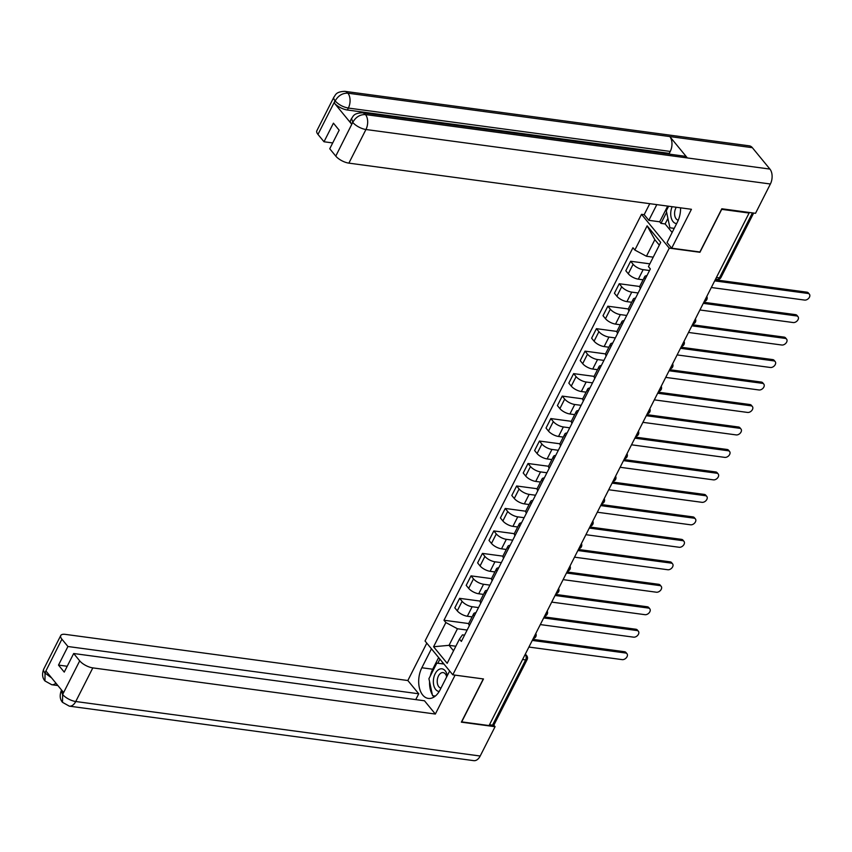 <?xml version="1.0" encoding="UTF-8"?>
<svg xmlns="http://www.w3.org/2000/svg" width="852" height="852" viewBox="0 0 852 852"><rect width="100%" height="100%" fill="white"/><g stroke="black" fill="none" stroke-linecap="round" stroke-linejoin="round"><path stroke-width="1.28" d="M644.197 214.693L641.513 214.331L425.041 641.002L452.795 674.816L669.267 248.145L699.939 252.277L721.719 209.347L749.1 213.043L489.08 725.563L461.699 721.878L483.478 678.948L452.795 674.816M522.596 659.491L525.641 659.906A3.514 1.374 -153.1 0 0 527.154 659.523L494.043 724.775A3.514 1.374 -153.1 0 1 492.531 725.158L525.641 659.906A3.514 2.151 -82.3 0 0 525.482 655.05L525.088 654.581M489.495 724.743L492.531 725.158M748.546 212.372L749.1 213.043M649.533 270.51L643.153 269.658A8.073 3.163 -153.1 0 1 633.111 264.269L630.64 261.255L625.815 270.766L628.286 273.769A8.073 3.163 26.9 0 0 638.329 279.158L643.09 279.807M645.23 279.009A8.073 3.163 -153.1 0 1 644.698 276.644A8.073 3.163 -153.1 0 1 646.913 275.686M649.842 263.843L630.64 261.255M644.698 276.644L639.873 286.155A8.073 3.163 26.9 0 0 640.406 288.508M638.137 292.981L631.758 292.13A8.073 3.163 -153.1 0 1 621.704 286.741L619.234 283.727L614.409 293.237L616.88 296.24A8.073 3.163 26.9 0 0 626.934 301.629L631.694 302.279M633.824 301.48A8.073 3.163 -153.1 0 1 633.292 299.116A8.073 3.163 -153.1 0 1 635.507 298.157M639.756 286.496L619.234 283.727M633.292 299.116L628.467 308.626A8.073 3.163 26.9 0 0 629.01 310.98M626.731 315.453L620.352 314.601A8.073 3.163 -153.1 0 1 610.309 309.212L607.838 306.198L603.014 315.709L605.484 318.712A8.073 3.163 26.9 0 0 615.527 324.101L620.288 324.75M622.429 323.952A8.073 3.163 -153.1 0 1 621.896 321.587A8.073 3.163 -153.1 0 1 624.111 320.629M628.35 308.967L607.838 306.198M621.896 321.587L617.072 331.098A8.073 3.163 26.9 0 0 617.604 333.452M615.336 337.925L608.956 337.072A8.073 3.163 -153.1 0 1 598.903 331.684L596.432 328.67L591.607 338.18L594.078 341.194A8.073 3.163 26.9 0 0 604.132 346.572L608.892 347.222M611.022 346.423A8.073 3.163 -153.1 0 1 610.49 344.059A8.073 3.163 -153.1 0 1 612.705 343.1M616.954 331.439L596.432 328.67M610.49 344.059L605.666 353.569A8.073 3.163 26.9 0 0 606.209 355.923M603.93 360.396L597.55 359.544A8.073 3.163 -153.1 0 1 587.507 354.155L585.036 351.141L580.212 360.652L582.683 363.666A8.073 3.163 26.9 0 0 592.726 369.044L597.486 369.693M599.627 368.895A8.073 3.163 -153.1 0 1 599.094 366.53A8.073 3.163 -153.1 0 1 601.31 365.572M605.548 353.91L585.036 351.141M599.094 366.53L594.27 376.041A8.073 3.163 26.9 0 0 594.803 378.394M592.534 382.868L586.155 382.015A8.073 3.163 -153.1 0 1 576.101 376.627L573.63 373.623L568.817 383.123L571.277 386.137A8.073 3.163 26.9 0 0 581.33 391.515L586.091 392.165M588.231 391.366A8.073 3.163 -153.1 0 1 587.688 389.002A8.073 3.163 -153.1 0 1 589.903 388.043M594.153 376.382L573.63 373.623M587.688 389.002L582.864 398.512A8.073 3.163 26.9 0 0 583.407 400.866M581.128 405.339L574.749 404.487A8.073 3.163 -153.1 0 1 564.706 399.098L562.235 396.095L557.41 405.595L559.881 408.609A8.073 3.163 26.9 0 0 569.924 413.987L574.685 414.636M576.825 413.838A8.073 3.163 -153.1 0 1 576.293 411.473A8.073 3.163 -153.1 0 1 578.508 410.515M582.757 398.853L562.235 396.095M576.293 411.473L571.468 420.984A8.073 3.163 26.9 0 0 572.001 423.337M569.732 427.821L563.353 426.958A8.073 3.163 -153.1 0 1 553.299 421.57L550.829 418.566L546.015 428.066L548.475 431.08A8.073 3.163 26.9 0 0 558.529 436.458L563.289 437.108M565.43 436.309A8.073 3.163 -153.1 0 1 564.887 433.945A8.073 3.163 -153.1 0 1 567.112 432.986M571.351 421.325L550.829 418.566M564.887 433.945L560.062 443.455A8.073 3.163 26.9 0 0 560.605 445.809M558.337 450.293L551.947 449.43A8.073 3.163 -153.1 0 1 541.904 444.041L539.433 441.038L534.609 450.538L537.079 453.552A8.073 3.163 26.9 0 0 547.122 458.93L551.894 459.579M554.024 458.781A8.073 3.163 -153.1 0 1 553.491 456.416A8.073 3.163 -153.1 0 1 555.706 455.458M559.956 443.796L539.433 441.038M553.491 456.416L548.667 465.927A8.073 3.163 26.9 0 0 549.199 468.28M546.931 472.764L540.551 471.901A8.073 3.163 -153.1 0 1 530.498 466.513L528.027 463.509L523.213 473.009L525.673 476.023A8.073 3.163 26.9 0 0 535.727 481.412L540.487 482.051M542.628 481.252A8.073 3.163 -153.1 0 1 542.085 478.899A8.073 3.163 -153.1 0 1 544.311 477.929M548.55 466.268L528.027 463.509M542.085 478.899L537.261 488.398A8.073 3.163 26.9 0 0 537.804 490.752M535.535 495.236L529.145 494.373A8.073 3.163 -153.1 0 1 519.102 488.984L516.631 485.981L511.807 495.481L514.278 498.495A8.073 3.163 26.9 0 0 524.331 503.883L529.092 504.522M531.222 503.724A8.073 3.163 -153.1 0 1 530.689 501.37A8.073 3.163 -153.1 0 1 532.905 500.401M537.154 488.739L516.631 485.981M530.689 501.37L525.865 510.87A8.073 3.163 26.9 0 0 526.398 513.223M524.129 517.707L517.75 516.845A8.073 3.163 -153.1 0 1 507.696 511.456L505.236 508.452L500.412 517.952L502.872 520.966A8.073 3.163 26.9 0 0 512.925 526.355L517.686 526.994M519.827 526.195A8.073 3.163 -153.1 0 1 519.283 523.842A8.073 3.163 -153.1 0 1 521.509 522.872M525.748 511.211L505.236 508.452M519.283 523.842L514.459 533.341A8.073 3.163 26.9 0 0 515.002 535.695M512.734 540.179L506.344 539.316A8.073 3.163 -153.1 0 1 496.301 533.927L493.83 530.924L489.005 540.424L491.476 543.438A8.073 3.163 26.9 0 0 501.53 548.826L506.29 549.465M508.42 548.667A8.073 3.163 -153.1 0 1 507.888 546.313A8.073 3.163 -153.1 0 1 510.103 545.355M514.352 533.682L493.83 530.924M507.888 546.313L503.063 555.813A8.073 3.163 26.9 0 0 503.596 558.177M501.327 562.65L494.948 561.788A8.073 3.163 -153.1 0 1 484.894 556.399L482.434 553.395L477.61 562.895L480.07 565.909A8.073 3.163 26.9 0 0 490.124 571.298L494.884 571.937M497.025 571.138A8.073 3.163 -153.1 0 1 496.482 568.785A8.073 3.163 -153.1 0 1 498.708 567.826M502.946 556.154L482.434 553.395M496.482 568.785L491.668 578.284A8.073 3.163 26.9 0 0 492.2 580.649M489.932 585.122L483.553 584.259A8.073 3.163 -153.1 0 1 473.499 578.87L471.028 575.867L466.204 585.367L468.675 588.381A8.073 3.163 26.9 0 0 478.728 593.769L483.489 594.408M485.619 593.61A8.073 3.163 -153.1 0 1 485.086 591.256A8.073 3.163 -153.1 0 1 487.301 590.298M491.551 578.625L471.028 575.867M485.086 591.256L480.262 600.756A8.073 3.163 26.9 0 0 480.794 603.12M478.526 607.593L472.146 606.731A8.073 3.163 -153.1 0 1 462.093 601.342L459.633 598.338L454.808 607.838L457.268 610.852A8.073 3.163 26.9 0 0 467.322 616.241L472.083 616.88M474.223 616.081A8.073 3.163 -153.1 0 1 473.68 613.728A8.073 3.163 -153.1 0 1 475.906 612.769M480.145 601.097L459.633 598.338M473.68 613.728L468.866 623.227A8.073 3.163 26.9 0 0 469.399 625.592M659.331 245.152L654.837 239.678L646.434 256.25L653.239 257.166M646.434 256.25L634.846 250.041L647.126 225.833L660.726 242.394L648.447 266.601L650.342 268.912L461.358 641.428L459.462 639.106L447.183 663.314L433.583 646.753L445.862 622.546L457.449 628.755L449.036 645.326L453.53 650.79M634.846 250.041L632.951 247.719L443.967 620.235L445.862 622.546M641.513 214.331L669.267 248.145M455.841 646.242L449.036 645.326L433.583 646.753M467.13 630.065L457.449 628.755M459.462 639.106L462.466 634.868L464.542 635.145M468.749 623.568L443.967 620.235M647.126 225.833L654.837 239.678M715.222 279.818L806.908 292.172A4.036 2.769 -39.4 0 1 808.346 292.918L809.4 294.206A4.036 2.769 140.6 0 0 807.962 293.45L714.679 280.883M711.313 287.507L804.597 300.074A4.036 2.769 140.6 0 0 808.846 298.104A4.036 2.769 140.6 0 0 809.4 294.206M703.816 302.29L795.512 314.644A4.036 2.769 -39.4 0 1 796.95 315.389L798.004 316.678A4.036 2.769 140.6 0 0 796.556 315.922L703.273 303.355M699.918 309.979L793.201 322.546A4.036 2.769 140.6 0 0 797.44 320.576A4.036 2.769 140.6 0 0 798.004 316.678M692.42 324.761L784.106 337.115A4.036 2.769 -39.4 0 1 785.544 337.871L786.598 339.149A4.036 2.769 140.6 0 0 785.161 338.393L691.877 325.826M688.512 332.45L781.795 345.017A4.036 2.769 140.6 0 0 786.045 343.047A4.036 2.769 140.6 0 0 786.598 339.149M362.451 112.784A10.799 6.603 97.7 0 1 365.465 114.573C360.172 114.402 355.976 116.916 352.866 122.145L351.503 118.577C353.356 116.404 353.186 113.188 362.451 112.784L684.358 156.161A10.799 6.603 97.7 0 1 687.372 157.95L769.91 169.079A10.799 6.603 97.7 0 1 770.389 184L755.522 213.309L721.814 208.772L699.897 251.99L671.696 248.188L667.041 242.522L677.415 222.063A19.745 12.088 -82.3 0 0 680.578 207.835M671.696 248.188L691.43 209.294L348.883 163.137A10.533 4.122 -153.1 0 1 335.773 156.108L329.745 148.759L339.171 130.186L333.43 123.178L324.005 141.762L317.977 134.414A10.533 4.122 -153.1 0 1 316.837 130.761L333.899 97.128A10.533 4.122 26.9 0 0 335.038 100.781L317.977 134.414M667.915 218.421L665.124 223.938L660.992 223.373L659.704 221.797L648.83 220.338L644.176 214.672L649.756 203.681M648.83 220.338L656.807 204.629M665.124 223.938L672.132 232.479M333.899 97.128C335.752 94.934 335.656 91.718 344.858 91.345L749.302 145.841A10.799 6.603 97.7 0 1 752.348 147.684L669.81 136.565A10.799 6.603 97.7 0 1 670.258 151.432L348.351 108.055L347.36 110.004A10.533 4.122 -153.1 0 1 334.25 102.975L351.652 124.168A10.533 4.122 -153.1 0 1 350.513 120.515L351.503 118.577M769.91 169.079L752.348 147.684M770.389 184L365.945 129.504A10.799 6.603 97.7 0 0 365.465 114.573L687.372 157.95L669.81 136.565L347.904 93.188C342.621 92.985 338.414 95.499 335.273 100.717L335.038 100.781M324.005 141.762L332.706 142.934M669.96 154.223L669.267 153.381L347.36 110.004M669.267 153.381L670.258 151.432M659.704 221.797L667.67 206.088M666.615 212.308L660.992 223.373M430.335 675.902A19.745 12.088 -82.3 0 1 432.709 669.214L421.846 667.755A19.745 12.088 -82.3 0 0 428.311 698.416A19.745 12.088 -82.3 0 0 440.047 689.939L449.664 670.993M421.846 667.755L431.453 648.809M426.799 643.143L407.842 680.524L418.726 693.784L67.926 646.508L61.898 639.17L44.815 673.123M415.765 699.609L418.726 693.784M67.201 666.264L58.5 665.092L64.241 672.1L73.677 653.516L424.466 700.781L435.351 714.04L92.815 667.883L75.743 701.515L480.187 756.022L495.065 726.703L461.358 722.166L483.286 678.948L455.085 675.146L435.351 714.04M407.842 680.524L65.295 634.367A10.533 4.122 26.9 0 0 60.758 635.517A10.533 4.122 26.9 0 0 61.898 639.17M480.187 756.022A10.799 6.603 97.7 0 1 473.776 760.655L69.331 706.159A10.799 6.603 97.7 0 0 75.743 701.515A10.533 4.122 -153.1 0 1 62.633 694.497L79.705 660.854A10.533 4.122 26.9 0 0 92.815 667.883M493.713 725.063L495.065 726.703M73.677 653.516L79.705 660.854M58.5 665.092L67.926 646.508M69.331 706.159L62.494 702.325C59.917 699.354 59.512 695.434 61.301 690.589L62.43 694.242L63.421 692.303L46.029 671.11L45.039 673.048L51.642 677.947M429.578 681.707A19.745 12.088 -82.3 0 0 432.347 694.699M433.008 695.733A19.745 12.088 -82.3 0 0 434.03 697.021M432.709 669.214L438.631 657.552M433.562 695.807L434.797 696.499M439.93 659.128L437.832 663.261M442.646 662.451L441.975 663.772M55.902 683.144A10.799 6.603 97.7 0 1 51.727 684.71L44.964 680.961L45.039 673.048M62.494 702.325L62.633 694.497M672.143 206.695A11.406 6.986 -82.3 0 0 673.059 221.616A11.406 6.986 -82.3 0 0 676.637 223.586M676.307 207.26A7.806 4.782 -82.3 0 0 676.179 218.879A7.806 4.782 -82.3 0 0 678.277 220.189M674.23 228.347L669.917 227.803L666.296 210.806L668.628 206.216M674.209 228.379L669.917 227.803M447.279 675.689A11.406 6.986 -82.3 0 0 445.191 670.758A11.406 6.986 -82.3 0 0 435.18 673.719A11.406 6.986 -82.3 0 0 435.692 689.492A11.406 6.986 -82.3 0 0 439.206 691.462M446.672 676.893A7.806 4.782 -82.3 0 0 445.319 673.932A7.806 4.782 -82.3 0 0 443.115 672.601A7.806 4.782 -82.3 0 0 437.758 677.745A7.806 4.782 -82.3 0 0 438.812 686.755A7.806 4.782 -82.3 0 0 440.995 688.075M432.55 695.679L435.361 696.052L432.55 695.679L428.929 678.682L436.82 663.133L443.935 664.017M681.014 347.233L772.711 359.587A4.036 2.769 -39.4 0 1 774.148 360.343L775.203 361.621A4.036 2.769 140.6 0 0 773.754 360.865L680.471 348.298M677.116 354.922L770.4 367.489A4.036 2.769 140.6 0 0 774.638 365.519A4.036 2.769 140.6 0 0 775.203 361.621M669.619 369.704L761.305 382.058A4.036 2.769 -39.4 0 1 762.742 382.814L763.797 384.092A4.036 2.769 140.6 0 0 762.359 383.336L669.076 370.769M665.71 377.393L758.994 389.971A4.036 2.769 140.6 0 0 763.243 387.99A4.036 2.769 140.6 0 0 763.797 384.092M658.213 392.176L749.909 404.53A4.036 2.769 -39.4 0 1 751.347 405.286L752.401 406.564A4.036 2.769 140.6 0 0 750.953 405.808L657.669 393.241M654.315 399.865L747.598 412.443A4.036 2.769 140.6 0 0 751.837 410.462A4.036 2.769 140.6 0 0 752.401 406.564M646.817 414.647L738.503 427.001A4.036 2.769 -39.4 0 1 739.941 427.757L740.995 429.035A4.036 2.769 140.6 0 0 739.557 428.279L646.274 415.712M642.909 422.336L736.192 434.914A4.036 2.769 140.6 0 0 740.441 432.933A4.036 2.769 140.6 0 0 740.995 429.035M635.411 437.119L727.107 449.473A4.036 2.769 -39.4 0 1 728.545 450.229L729.6 451.507A4.036 2.769 140.6 0 0 728.151 450.751L634.878 438.184M631.513 444.808L724.796 457.386A4.036 2.769 140.6 0 0 729.035 455.405A4.036 2.769 140.6 0 0 729.6 451.507M624.015 459.59L715.701 471.944A4.036 2.769 -39.4 0 1 717.139 472.7L718.193 473.978A4.036 2.769 140.6 0 0 716.756 473.222L623.472 460.655M620.107 467.279L713.39 479.857A4.036 2.769 140.6 0 0 717.64 477.876A4.036 2.769 140.6 0 0 718.193 473.978M612.609 482.062L704.306 494.416A4.036 2.769 -39.4 0 1 705.744 495.172L706.798 496.45A4.036 2.769 140.6 0 0 705.36 495.694L612.077 483.127M608.711 489.751L701.995 502.329A4.036 2.769 140.6 0 0 706.244 500.348A4.036 2.769 140.6 0 0 706.798 496.45M601.214 504.533L692.9 516.887A4.036 2.769 -39.4 0 1 694.337 517.643L695.392 518.921A4.036 2.769 140.6 0 0 693.954 518.165L600.671 505.598M597.305 512.222L690.589 524.8A4.036 2.769 140.6 0 0 694.838 522.819A4.036 2.769 140.6 0 0 695.392 518.921M589.808 527.005L681.504 539.359A4.036 2.769 -39.4 0 1 682.942 540.115L683.996 541.393A4.036 2.769 140.6 0 0 682.558 540.637L589.275 528.07M585.91 534.694L679.193 547.272A4.036 2.769 140.6 0 0 683.442 545.291A4.036 2.769 140.6 0 0 683.996 541.393M578.412 549.476L670.098 561.83A4.036 2.769 -39.4 0 1 671.546 562.586L672.59 563.864A4.036 2.769 140.6 0 0 671.152 563.119L577.869 550.541M574.504 557.165L667.787 569.743A4.036 2.769 140.6 0 0 672.036 567.762A4.036 2.769 140.6 0 0 672.59 563.864M567.006 571.948L658.702 584.302A4.036 2.769 -39.4 0 1 660.14 585.058L661.195 586.336A4.036 2.769 140.6 0 0 659.757 585.59L566.473 573.013M563.108 579.637L656.391 592.215A4.036 2.769 140.6 0 0 660.641 590.234A4.036 2.769 140.6 0 0 661.195 586.336M555.611 594.419L647.296 606.773A4.036 2.769 -39.4 0 1 648.745 607.529L649.788 608.807A4.036 2.769 140.6 0 0 648.351 608.062L555.067 595.484M551.713 602.108L644.985 614.686A4.036 2.769 140.6 0 0 649.235 612.705A4.036 2.769 140.6 0 0 649.788 608.807M544.215 616.891L635.901 629.245A4.036 2.769 -39.4 0 1 637.339 630.001L638.393 631.279A4.036 2.769 140.6 0 0 636.955 630.533L543.672 617.956M540.306 624.58L633.59 637.158A4.036 2.769 140.6 0 0 637.839 635.177A4.036 2.769 140.6 0 0 638.393 631.279M532.809 639.362L624.495 651.716A4.036 2.769 -39.4 0 1 625.943 652.472L626.987 653.75A4.036 2.769 140.6 0 0 625.549 653.005L532.266 640.427M528.911 647.051L622.194 659.629A4.036 2.769 140.6 0 0 626.433 657.648A4.036 2.769 140.6 0 0 626.987 653.75M533.405 638.18A3.514 2.151 -82.3 0 0 534.289 637.062A3.514 2.151 -82.3 0 0 534.779 635.475M544.811 615.708A3.514 2.151 -82.3 0 0 545.685 614.59A3.514 2.151 -82.3 0 0 546.185 613.003M556.207 593.237A3.514 2.151 -82.3 0 0 557.091 592.119A3.514 2.151 -82.3 0 0 557.581 590.532M567.613 570.765A3.514 2.151 -82.3 0 0 568.486 569.647A3.514 2.151 -82.3 0 0 568.987 568.06M579.009 548.294A3.514 2.151 -82.3 0 0 579.892 547.176A3.514 2.151 -82.3 0 0 580.382 545.589M590.415 525.822A3.514 2.151 -82.3 0 0 591.288 524.704A3.514 2.151 -82.3 0 0 591.789 523.117M601.81 503.351A3.514 2.151 -82.3 0 0 602.694 502.233A3.514 2.151 -82.3 0 0 603.184 500.646M613.216 480.879A3.514 2.151 -82.3 0 0 614.09 479.761A3.514 2.151 -82.3 0 0 614.59 478.174M624.612 458.408A3.514 2.151 -82.3 0 0 625.485 457.29A3.514 2.151 -82.3 0 0 625.986 455.703M636.018 435.936A3.514 2.151 -82.3 0 0 636.891 434.818A3.514 2.151 -82.3 0 0 637.392 433.231M647.413 413.465A3.514 2.151 -82.3 0 0 648.287 412.347A3.514 2.151 -82.3 0 0 648.787 410.76M658.82 390.993A3.514 2.151 -82.3 0 0 659.693 389.875A3.514 2.151 -82.3 0 0 660.193 388.288M670.215 368.522A3.514 2.151 -82.3 0 0 671.088 367.404A3.514 2.151 -82.3 0 0 671.589 365.817M681.611 346.05A3.514 2.151 -82.3 0 0 682.495 344.932A3.514 2.151 -82.3 0 0 682.995 343.345M693.017 323.579A3.514 2.151 -82.3 0 0 693.89 322.461A3.514 2.151 -82.3 0 0 694.391 320.874M704.412 301.107A3.514 2.151 -82.3 0 0 705.296 299.989A3.514 2.151 -82.3 0 0 705.786 298.402M524.896 654.975L525.482 655.05A3.514 2.407 140.6 0 1 526.728 655.699L525.365 654.038M467.322 616.241L472.146 606.731M478.728 593.769L483.553 584.259M490.124 571.298L494.948 561.788M501.53 548.826L506.344 539.316M512.925 526.355L517.75 516.845M524.331 503.883L529.145 494.373M535.727 481.412L540.551 471.901M547.122 458.93L551.947 449.43M558.529 436.458L563.353 426.958M569.924 413.987L574.749 404.487M581.33 391.515L586.155 382.015M592.726 369.044L597.55 359.544M604.132 346.572L608.956 337.072M615.527 324.101L620.352 314.601M626.934 301.629L631.758 292.13M638.329 279.158L643.153 269.658M468.675 588.381L473.499 578.87M480.07 565.909L484.894 556.399M491.476 543.438L496.301 533.927M502.872 520.966L507.696 511.456M514.278 498.495L519.102 488.984M525.673 476.023L530.498 466.513M537.079 453.552L541.904 444.041M548.475 431.08L553.299 421.57M559.881 408.609L564.706 399.098M571.277 386.137L576.101 376.627M582.683 363.666L587.507 354.155M594.078 341.194L598.903 331.684M605.484 318.712L610.309 309.212M616.88 296.24L621.704 286.741M628.286 273.769L633.111 264.269M457.268 610.852L462.093 601.342M715.552 279.147L717.363 279.392A3.514 2.151 -82.3 0 0 719.45 277.88L752.412 212.893M716.404 277.475L719.45 277.88A3.514 1.374 -153.1 0 0 720.962 277.496L753.647 213.064M807.962 293.45L806.908 292.172M796.556 315.922L795.512 314.644M785.161 338.393L784.106 337.115M334.25 102.975L335.262 100.728M335.773 156.108L352.856 122.156M352.643 122.23L351.652 124.168M352.845 122.475A10.533 4.122 -153.1 0 0 365.945 129.504L348.883 163.137M344.858 91.345A10.799 6.603 97.7 0 1 347.904 93.188A10.799 6.603 97.7 0 1 348.351 108.055C343.143 107.096 338.776 104.764 335.241 101.026M44.964 680.961C42.302 677.894 41.886 673.953 43.697 669.15A10.533 4.122 26.9 0 0 44.837 672.803M773.754 360.865L772.711 359.587M762.359 383.336L761.305 382.058M750.953 405.808L749.909 404.53M739.557 428.279L738.503 427.001M728.151 450.751L727.107 449.473M716.756 473.222L715.701 471.944M705.36 495.694L704.306 494.416M693.954 518.165L692.9 516.887M682.558 540.637L681.504 539.359M671.152 563.119L670.098 561.83M659.757 585.59L658.702 584.302M648.351 608.062L647.296 606.773M636.955 630.533L635.901 629.245M625.549 653.005L624.495 651.716M704.231 301.48A3.514 3.514 0 0 0 706.798 296.411M692.825 323.952A3.514 3.514 0 0 0 695.402 318.882M681.43 346.423A3.514 3.514 0 0 0 683.996 341.354M670.023 368.895A3.514 3.514 0 0 0 672.601 363.825M658.628 391.366A3.514 3.514 0 0 0 661.195 386.297M647.222 413.838A3.514 3.514 0 0 0 649.799 408.768M635.826 436.309A3.514 3.514 0 0 0 638.393 431.24M624.42 458.781A3.514 3.514 0 0 0 626.997 453.711M613.025 481.252A3.514 3.514 0 0 0 615.591 476.183M601.618 503.724A3.514 3.514 0 0 0 604.196 498.654M590.223 526.195A3.514 3.514 0 0 0 592.79 521.126M578.817 548.667A3.514 3.514 0 0 0 581.394 543.597M567.421 571.138A3.514 3.514 0 0 0 569.988 566.069M556.026 593.61A3.514 3.514 0 0 0 558.592 588.54M544.62 616.081A3.514 3.514 0 0 0 547.186 611.012M533.224 638.553A3.514 3.514 0 0 0 535.791 633.483M527.154 659.523A3.514 3.514 0 0 0 526.728 655.699M717.363 279.392A3.514 3.514 0 0 0 720.962 277.496M57.872 685.541L51.727 684.71M60.758 635.517L43.697 669.15M61.301 690.589L61.568 690.045"/></g></svg>
